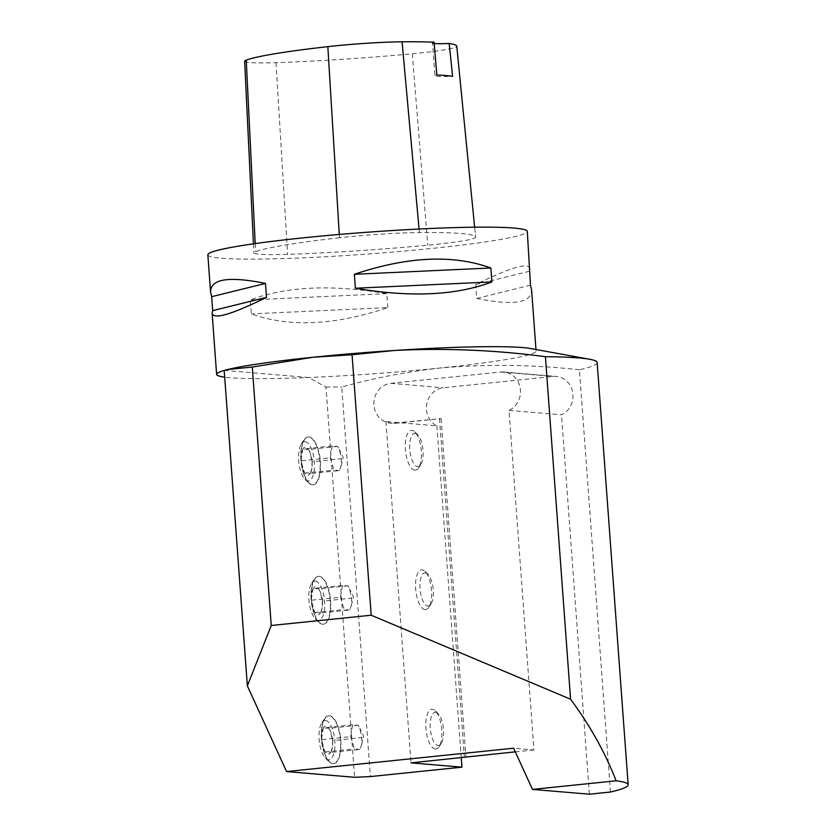 <?xml version="1.0" encoding="UTF-8"?>
<svg xmlns="http://www.w3.org/2000/svg" width="836" height="836" viewBox="0 0 836 836"><rect width="100%" height="100%" fill="white"/><g stroke="black" fill="none" stroke-linecap="round" stroke-linejoin="round"><path stroke-width="0.63" stroke-dasharray="4.18 3.13" d="M207.84 254.865A160.157 10.889 175.8 0 0 368.373 253.998A160.157 10.889 175.8 0 0 527.297 231.405M530.62 348.539A160.157 10.889 -4.2 0 1 536.075 350.921A160.157 10.889 -4.2 0 1 440.008 368.018A160.157 10.889 -4.2 0 1 308.578 377.496A160.157 10.889 175.8 0 1 224.696 377.161M387.82 307.596L386.796 293.645C331.631 284.271 286.121 286.372 250.288 299.946L251.312 313.887C289.141 327.534 334.651 325.434 387.82 307.596L251.312 313.887M530.024 268.534C528.561 262.107 510.441 267.426 475.663 284.512L476.687 298.452C513.262 305.882 531.56 303.019 531.591 289.883M339.489 237.769A176.177 11.986 175.8 0 0 255.597 251.636A68.071 4.629 175.8 0 0 253.872 252.817A68.071 4.629 175.8 0 0 287.626 254.343A176.177 11.986 175.8 0 0 427.76 245.188A68.071 4.629 175.8 0 0 475.632 237.267A176.177 11.986 175.8 0 0 475.621 237.163A176.177 11.986 175.8 0 0 419.39 232.544A68.071 4.629 175.8 0 0 339.489 237.769L339.28 234.446M244.645 61.227A63.243 4.305 175.8 0 0 276.005 62.648A171.349 11.652 175.8 0 0 412.305 53.755A63.243 4.305 175.8 0 0 456.769 46.388A171.349 11.652 175.8 0 0 456.769 46.293M434.072 42.208A28.027 1.902 175.8 0 0 432.515 42.96L434.929 75.825A28.027 1.902 175.8 0 0 452.589 76.306M224.372 370.4L308.578 377.496L325.956 387.058L354.61 777.302M436.852 74.979A28.027 1.902 175.8 0 0 434.929 75.825M386.796 293.645L250.288 299.946M529.47 271.24L475.663 284.512M530.494 285.191L476.687 298.452M597.155 362.531A220.213 14.975 175.8 0 1 579.432 369.815L610.437 792.037M321.745 738.899A24.025 9.447 84.1 0 0 333.752 763.602A24.025 9.447 84.1 0 0 340.68 738.742A24.025 9.447 84.1 0 0 328.841 715.804A24.025 9.447 84.1 0 0 321.745 738.899M301.263 460.019A24.025 9.447 84.1 0 0 313.27 484.723A24.025 9.447 84.1 0 0 320.209 459.863A24.025 9.447 84.1 0 0 308.359 436.925A24.025 9.447 84.1 0 0 301.263 460.019M311.504 599.464A24.025 9.447 84.1 0 0 323.511 624.168A24.025 9.447 84.1 0 0 330.45 599.297A24.025 9.447 84.1 0 0 318.6 576.37A24.025 9.447 84.1 0 0 311.504 599.464M509.009 410.382L561.52 414.802A20.022 18.361 -85.2 0 0 572.806 393.16A20.022 18.361 -85.2 0 0 556.316 376.419A20.022 18.361 -85.2 0 0 553.171 376.451L443.299 387.747A20.022 18.361 -85.2 0 0 426.694 404.331A20.022 18.361 -85.2 0 0 436.873 425.858L385.95 421.563A20.022 18.361 -85.2 0 0 392.157 423.319A20.022 18.361 -85.2 0 0 395.303 423.298L441.084 418.585L393.704 423.162A20.022 18.361 94.8 0 1 390.569 423.194A20.022 18.361 94.8 0 1 373.88 403.412A20.022 18.361 94.8 0 1 390.778 383.316L500.659 372.02A20.022 18.361 94.8 0 1 503.794 371.999A20.022 18.361 94.8 0 1 520.295 388.74A20.022 18.361 94.8 0 1 509.009 410.382L533.943 749.934L513.638 748.22M589.38 794.2L561.52 414.802M533.943 749.934L515.3 751.846M579.432 369.815C533.065 364.6 486.594 363.994 440.008 368.018C406.86 371.686 374.12 378.018 341.767 386.995L370.379 776.571M436.873 425.858L461.242 757.709M325.956 387.058L341.767 386.995M435.295 749.025A19.97 7.848 -95.9 0 1 425.775 724.875A19.97 7.848 -95.9 0 1 435.337 710.861A19.97 7.848 -95.9 0 1 441.648 728.355A19.97 7.848 -95.9 0 1 439.025 746.778A19.97 7.848 -95.9 0 1 435.295 749.025M425.064 609.59A19.97 7.848 -95.9 0 1 415.534 585.43A19.97 7.848 -95.9 0 1 425.096 571.427A19.97 7.848 -95.9 0 1 431.407 588.92A19.97 7.848 -95.9 0 1 428.784 607.333A19.97 7.848 -95.9 0 1 425.064 609.59M414.823 470.145A19.97 7.848 -95.9 0 1 405.293 445.996A19.97 7.848 -95.9 0 1 414.855 431.982A19.97 7.848 -95.9 0 1 421.166 449.486A19.97 7.848 -95.9 0 1 418.543 467.899A19.97 7.848 -95.9 0 1 414.823 470.145M385.95 421.563L411.009 762.871M441.084 418.585L465.924 756.925M439.485 418.449L464.356 757.092M415.168 433.403A16.657 6.542 -95.9 0 1 417.634 434.71A16.657 6.542 -95.9 0 1 422.901 449.308A16.657 6.542 -95.9 0 1 420.717 464.67A16.657 6.542 -95.9 0 1 417.603 466.551A16.657 6.542 -95.9 0 1 409.765 449.413A16.657 6.542 -95.9 0 1 415.168 433.403M300.897 460.061A24.025 9.447 -95.9 0 1 304.21 439.673A24.025 9.447 -95.9 0 1 307.993 436.967A24.025 9.447 -95.9 0 1 308.693 436.956A24.025 9.447 -95.9 0 1 319.927 460.782A24.025 9.447 -95.9 0 1 312.904 484.765A24.025 9.447 -95.9 0 1 308.651 482.884A24.025 9.447 -95.9 0 1 300.897 460.061M332.143 445.954L302.851 448.963L300.95 460.803A14.003 5.507 84.1 0 0 304.618 473.103A14.003 5.507 84.1 0 0 310.187 473.573L304.618 473.103L300.95 460.803L330.251 457.783L332.143 445.954L337.713 446.424L339.28 449.35L341.381 458.724L312.079 461.733L311.755 469.006L310.187 473.573L339.489 470.553L341.057 465.997L341.381 458.724M330.251 457.783L333.919 470.093L339.489 470.553M304.618 473.103L333.919 470.093M337.713 446.424L308.411 449.434L302.851 448.963A14.003 5.507 84.1 0 0 300.95 460.803M310.187 473.573A14.003 5.507 84.1 0 0 311.535 470.219A14.003 5.507 84.1 0 0 312.079 461.733L309.978 452.37L308.411 449.434A14.003 5.507 84.1 0 0 302.851 448.963M312.079 461.733A14.003 5.507 84.1 0 0 309.602 451.492A14.003 5.507 84.1 0 0 308.411 449.434M305.077 441.638A19.73 7.754 -95.9 0 1 314.482 465.506A19.73 7.754 -95.9 0 1 305.046 479.352A19.73 7.754 -95.9 0 1 298.807 462.057A19.73 7.754 -95.9 0 1 301.399 443.864A19.73 7.754 -95.9 0 1 305.077 441.638M425.409 572.838A16.657 6.542 -95.9 0 1 427.875 574.144A16.657 6.542 -95.9 0 1 433.142 588.743A16.657 6.542 -95.9 0 1 430.948 604.104A16.657 6.542 -95.9 0 1 427.844 605.985A16.657 6.542 -95.9 0 1 420.006 588.857A16.657 6.542 -95.9 0 1 425.409 572.838M311.138 599.496A24.025 9.447 -95.9 0 1 314.451 579.108A24.025 9.447 -95.9 0 1 318.234 576.401A24.025 9.447 -95.9 0 1 318.934 576.401A24.025 9.447 -95.9 0 1 330.168 600.227A24.025 9.447 -95.9 0 1 323.145 624.199A24.025 9.447 -95.9 0 1 318.892 622.318A24.025 9.447 -95.9 0 1 311.138 599.496M342.384 585.399L313.082 588.408L311.191 600.238A14.003 5.507 84.1 0 0 314.858 612.537A14.003 5.507 84.1 0 0 320.428 613.007L314.858 612.537L311.191 600.238L340.492 597.228L342.384 585.399L347.954 585.858L349.521 588.795L351.622 598.168L322.32 601.178L321.996 608.441L320.428 613.007L349.72 609.998L351.298 605.431L351.622 598.168M340.492 597.228L344.16 609.528L349.72 609.998M314.858 612.537L344.16 609.528M347.954 585.858L318.652 588.878L313.082 588.408A14.003 5.507 84.1 0 0 311.191 600.238M320.428 613.007A14.003 5.507 84.1 0 0 321.766 609.653A14.003 5.507 84.1 0 0 322.32 601.178L320.219 591.804L318.652 588.878A14.003 5.507 84.1 0 0 313.082 588.408M322.32 601.178A14.003 5.507 84.1 0 0 319.843 590.927A14.003 5.507 84.1 0 0 318.652 588.878M315.318 581.083A19.73 7.754 -95.9 0 1 324.723 604.94A19.73 7.754 -95.9 0 1 315.287 618.786A19.73 7.754 -95.9 0 1 309.048 601.502A19.73 7.754 -95.9 0 1 311.64 583.309A19.73 7.754 -95.9 0 1 315.318 581.083M435.65 712.272A16.657 6.542 -95.9 0 1 438.116 713.589A16.657 6.542 -95.9 0 1 443.383 728.177A16.657 6.542 -95.9 0 1 441.189 743.538A16.657 6.542 -95.9 0 1 438.085 745.419A16.657 6.542 -95.9 0 1 430.247 728.292A16.657 6.542 -95.9 0 1 435.65 712.272M321.379 738.94A24.025 9.447 -95.9 0 1 324.692 718.552A24.025 9.447 -95.9 0 1 328.475 715.846A24.025 9.447 -95.9 0 1 329.175 715.835A24.025 9.447 -95.9 0 1 340.409 739.661A24.025 9.447 -95.9 0 1 333.386 763.634A24.025 9.447 -95.9 0 1 329.133 761.763A24.025 9.447 -95.9 0 1 321.379 738.94M352.625 724.833L323.323 727.842L321.432 739.672A14.003 5.507 84.1 0 0 325.099 751.982A14.003 5.507 84.1 0 0 330.659 752.442L325.099 751.982L321.432 739.672L350.733 736.662L352.625 724.833L358.195 725.303L359.762 728.229L361.863 737.603L332.561 740.612L332.237 747.886L330.659 752.442L359.961 749.432L361.539 744.866L361.863 737.603M350.733 736.662L354.401 748.962L359.961 749.432M325.099 751.982L354.401 748.962M358.195 725.303L328.893 728.313L323.323 727.842A14.003 5.507 84.1 0 0 321.432 739.672M330.659 752.442A14.003 5.507 84.1 0 0 332.007 749.098A14.003 5.507 84.1 0 0 332.561 740.612L330.46 731.239L328.893 728.313A14.003 5.507 84.1 0 0 323.323 727.842M332.561 740.612A14.003 5.507 84.1 0 0 330.084 730.361A14.003 5.507 84.1 0 0 328.893 728.313M325.549 720.517A19.73 7.754 -95.9 0 1 334.964 744.385A19.73 7.754 -95.9 0 1 325.517 758.221A19.73 7.754 -95.9 0 1 319.279 740.936A19.73 7.754 -95.9 0 1 321.87 722.743A19.73 7.754 -95.9 0 1 325.549 720.517M255.199 243.579L255.597 251.636M276.005 62.648L287.626 254.343M412.305 53.755L427.76 245.188M456.769 46.388L475.632 237.267M419.066 229.033L419.39 232.544M393.704 423.162L395.303 423.298M390.778 383.316L443.299 387.747M500.659 372.02L553.171 376.451M535.97 349.511L536.075 350.921M253.433 243.83L253.872 252.817M474.639 227.204L475.621 237.163M390.569 423.194L392.157 423.319M503.794 371.999L556.316 376.419M417.634 434.71L414.855 431.982M420.717 464.67L418.543 467.899M341.119 466.007L343.209 457.501L339.311 449.34M310.02 452.349L309.602 451.492M311.828 469.027L311.535 470.219M305.046 479.352L308.651 482.884M301.399 443.864L304.21 439.673M427.875 574.144L425.096 571.427M430.948 604.104L428.784 607.333M351.36 605.452L353.45 596.935L349.552 588.774M320.261 591.783L319.843 590.927M322.059 608.462L321.766 609.653M315.287 618.786L318.892 622.318M311.64 583.309L314.451 579.108M438.116 713.589L435.337 710.861M441.189 743.538L439.025 746.778M361.601 744.886L363.691 736.37L359.793 728.208M330.492 731.228L330.084 730.361M332.3 747.896L332.007 749.098M325.517 758.221L329.133 761.763M321.87 722.743L324.692 718.552"/><path stroke-width="1.25" d="M545.417 356.711L570.57 699.22L371.184 615.223L271.251 625.495L252.273 367.046L312.695 357.285A160.157 10.889 -4.2 0 1 394.467 350.472L352.06 354.757L312.695 357.285A160.157 10.889 175.8 0 0 227.747 369.502L224.205 370.463L247.362 685.865L286.57 771.565L513.638 748.22L532.48 789.403L589.38 794.2L610.437 792.037A220.213 14.975 -4.2 0 0 628.16 784.753L597.155 362.531A220.213 14.975 175.8 0 0 589.641 359.261A220.213 14.975 175.8 0 0 545.417 356.711C495.246 350.023 444.93 347.943 394.467 350.472A160.157 10.889 -4.2 0 1 530.62 348.539L589.641 359.261M535.97 349.511L531.591 289.883L530.494 285.191L527.297 231.405A160.157 10.889 175.8 0 0 303.917 237.769A160.157 10.889 175.8 0 0 207.84 254.865L210.567 291.994C210.599 278.858 228.897 275.995 265.472 283.425L266.496 297.365C231.729 314.451 213.608 319.78 212.135 313.343L212.689 310.637L211.665 296.686L210.567 291.994M252.273 367.046L227.747 369.502A160.157 10.889 -4.2 0 0 224.372 370.4A160.157 10.889 175.8 0 0 216.618 374.382A160.157 10.889 175.8 0 0 224.696 377.161M355.373 288.232L354.349 274.292C407.519 256.443 453.018 254.343 490.857 267.99L491.881 281.931C456.038 295.505 410.539 297.606 355.373 288.232L491.881 281.931M474.639 227.204L456.769 46.293A171.349 11.652 175.8 0 0 449.183 43.482L452.589 76.306A172.174 11.714 -4.2 0 0 436.852 74.979L434.072 42.208A171.349 11.652 175.8 0 0 402.074 41.8A63.243 4.305 175.8 0 0 327.837 46.649A171.349 11.652 175.8 0 0 246.244 60.129A63.243 4.305 175.8 0 0 244.645 61.227L253.433 243.83M432.515 42.96A28.027 1.902 175.8 0 0 449.183 43.482M354.349 274.292L490.857 267.99M211.665 296.686L265.472 283.425M212.689 310.637L266.496 297.365M570.57 699.22C589.986 725.408 605.17 752.609 616.111 780.803A220.213 14.975 -4.2 0 1 628.16 784.753M515.3 751.846L411.009 762.871L461.932 767.166L370.379 776.571L354.61 777.302L286.57 771.565M616.111 780.803L532.48 789.403M352.06 354.757L371.184 615.223M271.251 625.495L247.362 685.865M461.242 757.709L461.932 767.166M327.837 46.649L339.28 234.446M246.244 60.129L255.199 243.579M402.074 41.8L419.066 229.033M212.135 313.343L216.618 374.382"/></g></svg>
